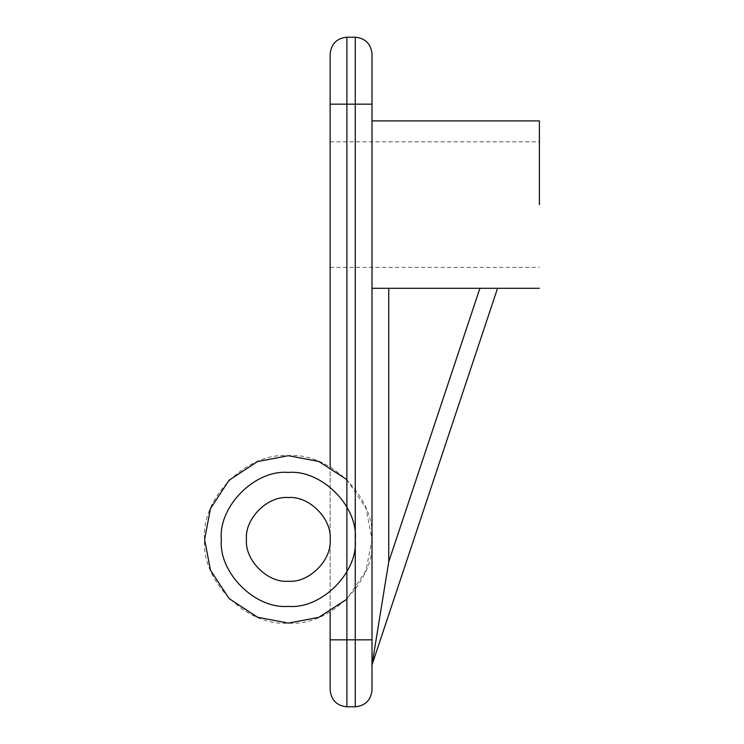 <?xml version="1.0" encoding="UTF-8"?>
<svg xmlns="http://www.w3.org/2000/svg" width="744" height="744" viewBox="0 0 744 744"><rect width="100%" height="100%" fill="white"/><g stroke="black" fill="none" stroke-linecap="round" stroke-linejoin="round"><path stroke-width="0.56" stroke-dasharray="3.72 2.79" d="M539.4 204.6L539.4 120.9L539.4 204.6M372 204.6L372 120.9L372 204.6M330.15 204.6L330.15 267.375L330.15 204.6M355.26 706.8C365.36 705.74 370.94 700.16 372 690.06L372 53.94C370.94 43.84 365.36 38.26 355.26 37.2L355.26 706.8L346.89 706.8L346.89 37.2C336.79 38.26 331.21 43.84 330.15 53.94L330.15 690.06C331.21 700.16 336.79 705.74 346.89 706.8M355.26 37.2L346.89 37.2M330.15 611.884L330.15 466.916M388.74 288.3L372 288.3L372 664.95L388.74 561.794L388.74 288.3L479.908 288.3L388.74 561.794M497.55 288.3L372 288.3M346.89 479.629L365.974 508.217L372 539.4C375.739 497.987 329.713 451.961 288.3 455.7C246.887 451.961 200.861 497.987 204.6 539.4C200.861 580.813 246.887 626.839 288.3 623.1C329.713 626.839 375.739 580.813 372 539.4L365.974 570.583L346.89 599.171M372 639.84L330.15 639.84M372 104.16L330.15 104.16M221.34 539.4C218.345 506.273 255.173 469.445 288.3 472.44C321.427 469.445 358.255 506.273 355.26 539.4C358.255 572.527 321.427 609.355 288.3 606.36C255.173 609.355 218.345 572.527 221.34 539.4M330.15 267.375L539.4 267.375M330.15 141.825L539.4 141.825"/><path stroke-width="1.12" d="M539.4 204.6L539.4 120.9L539.4 204.6M355.26 706.8L355.26 37.2C365.36 38.26 370.94 43.84 372 53.94L372 690.06C370.94 700.16 365.36 705.74 355.26 706.8L346.89 706.8C336.79 705.74 331.21 700.16 330.15 690.06L330.15 611.884M355.26 37.2L346.89 37.2C336.79 38.26 331.21 43.84 330.15 53.94L330.15 466.916M539.4 288.3L388.74 288.3L388.74 561.794L479.908 288.3L497.55 288.3L372 664.95L388.74 561.794M372 288.3L388.74 288.3M346.89 599.171L318.739 617.371L288.3 623.1L257.489 617.222L229.115 598.585L210.478 570.211L204.6 539.4L210.478 508.589L229.115 480.215L257.489 461.578L288.3 455.7L318.739 461.429L346.89 479.629M246.45 539.4C244.581 560.102 267.598 583.119 288.3 581.25C309.002 583.119 332.019 560.102 330.15 539.4C332.019 560.102 309.002 583.119 288.3 581.25C267.598 583.119 244.581 560.102 246.45 539.4C244.581 518.698 267.598 495.681 288.3 497.55C309.002 495.681 332.019 518.698 330.15 539.4C332.019 518.698 309.002 495.681 288.3 497.55C267.598 495.681 244.581 518.698 246.45 539.4M372 104.16L346.89 104.16L346.89 706.8M372 639.84L330.15 639.84M346.89 37.2L346.89 104.16L330.15 104.16M355.26 539.4C358.255 506.273 321.427 469.445 288.3 472.44C255.173 469.445 218.345 506.273 221.34 539.4C218.345 572.527 255.173 609.355 288.3 606.36C321.427 609.355 358.255 572.527 355.26 539.4M539.4 120.9L372 120.9"/></g></svg>
